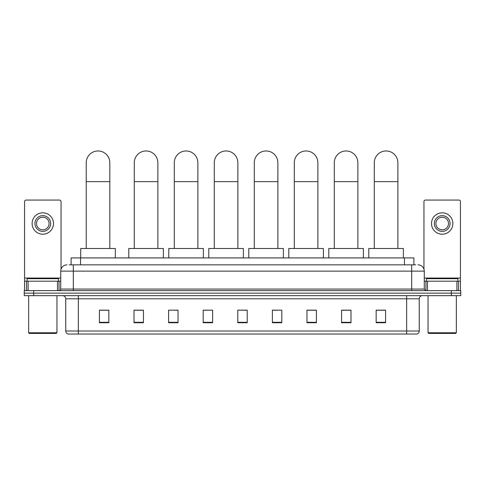 <?xml version="1.0" encoding="UTF-8"?>
<svg xmlns="http://www.w3.org/2000/svg" width="485" height="485" viewBox="0 0 485 485"><rect width="100%" height="100%" fill="white"/><g stroke="black" fill="none" stroke-linecap="round" stroke-linejoin="round"><path stroke-width="0.73" d="M71.113 264.846L71.113 257.923L413.887 257.923L413.887 264.846M69.367 264.846L415.778 264.846M69.222 264.846L73.308 264.846L73.308 271.133L60.728 271.133L60.728 289.06A1.57 1.57 0 0 1 59.158 290.63M67.021 264.846A6.287 6.287 0 0 0 60.728 271.133M417.979 264.846A6.287 6.287 0 0 1 424.272 271.133L424.272 289.06L425.842 290.63M33.683 290.63L24.25 290.63L24.25 293.146L33.683 293.146L24.25 293.146L24.25 295.662L33.683 295.662L33.683 293.146L451.317 293.146L33.683 293.146L33.683 290.63L451.317 290.63L451.317 293.146L460.75 293.146L451.317 293.146L451.317 295.662L33.683 295.662M451.317 295.662L460.75 295.662L460.75 290.63L451.317 290.63M419.24 331.012C419.149 332.516 418.397 333.522 416.973 334.032L406.66 334.032L406.66 331.012L419.24 331.012L419.24 298.808A3.146 3.146 0 0 1 422.38 295.662M406.66 334.032L68.027 334.032A3.146 3.146 0 0 1 65.76 331.012L65.76 298.808C65.578 296.899 64.529 295.85 62.62 295.662M385.587 322.737L385.587 310.157L376.154 310.157L376.154 322.737L385.587 322.737M350.995 322.737L350.995 310.157L341.561 310.157L341.561 322.737L350.995 322.737M316.402 322.737L316.402 310.157L306.969 310.157L306.969 322.737L316.402 322.737M281.809 322.737L281.809 310.157L272.376 310.157L272.376 322.737L281.809 322.737M108.846 322.737L108.846 310.157L99.413 310.157L99.413 322.737L108.846 322.737M143.439 322.737L143.439 310.157L134.005 310.157L134.005 322.737L143.439 322.737M178.031 322.737L178.031 310.157L168.598 310.157L168.598 322.737L178.031 322.737M212.624 322.737L212.624 310.157L203.191 310.157L203.191 322.737L212.624 322.737M247.217 322.737L247.217 310.157L237.783 310.157L237.783 322.737L247.217 322.737M212.624 310.157L203.191 310.224L212.624 310.157M174.764 310.224L178.031 310.224M134.757 310.224L143.439 310.224M272.376 310.224L277.408 310.224M237.783 310.157L247.217 310.224L237.783 310.157M108.846 310.224L99.413 310.224M316.402 310.224L306.969 310.224M350.995 310.224L341.561 310.224M385.587 310.224L376.154 310.224M57.509 290.63L57.509 281.197L28.1 281.197L28.1 290.63M61.043 269.169L61.043 201.633A1.57 1.57 0 0 0 59.473 200.062L26.135 200.062A1.57 1.57 0 0 0 24.565 201.633L24.565 281.197L28.1 281.197M57.509 281.197L60.728 281.197M24.565 290.63L24.565 281.197M42.807 215.661A7.863 7.863 0 0 0 34.944 223.518A7.863 7.863 0 0 0 42.807 231.381A7.863 7.863 0 0 0 50.664 223.518A7.863 7.863 0 0 0 42.807 215.661M42.807 217.231A6.287 6.287 0 0 0 36.514 223.518A6.287 6.287 0 0 0 42.807 229.811A6.287 6.287 0 0 0 49.094 223.518A6.287 6.287 0 0 0 42.807 217.231M42.807 234.213A10.694 10.694 0 0 0 53.495 223.518A10.694 10.694 0 0 0 42.807 212.83A10.694 10.694 0 0 0 32.113 223.518A10.694 10.694 0 0 0 42.807 234.213M56.327 333.401L29.282 333.401L28.651 332.771L56.957 332.771L56.327 333.401M28.651 295.662L28.651 332.771M56.957 295.662L56.957 332.771M58.527 281.197L58.527 278.681L27.081 278.681L27.081 281.197M86.233 248.49L86.233 162.766A11.792 11.792 0 0 1 98.025 150.968A11.792 11.792 0 0 1 109.822 162.766A11.792 11.792 0 0 0 98.025 150.968M109.822 248.49L109.822 162.766M115.321 257.923L115.321 248.49L80.728 248.49L80.728 257.923M134.284 248.49L134.284 162.766A11.792 11.792 0 0 1 146.082 150.968A11.792 11.792 0 0 1 157.874 162.766A11.792 11.792 0 0 0 146.082 150.968M157.874 248.49L157.874 162.766M163.378 257.923L163.378 248.49L128.786 248.49L128.786 257.923M174.291 248.49L174.291 162.766A11.792 11.792 0 0 1 186.082 150.968A11.792 11.792 0 0 1 197.874 162.766A11.792 11.792 0 0 0 186.082 150.968M197.874 248.49L197.874 162.766M203.379 257.923L203.379 248.49L168.786 248.49L168.786 257.923M214.291 248.49L214.291 162.766A11.792 11.792 0 0 1 226.083 150.968A11.792 11.792 0 0 1 237.874 162.766A11.792 11.792 0 0 0 226.083 150.968M237.874 248.49L237.874 162.766M243.379 257.923L243.379 248.49L208.786 248.49L208.786 257.923M254.292 248.49L254.292 162.766A11.792 11.792 0 0 1 266.083 150.968A11.792 11.792 0 0 1 277.881 162.766A11.792 11.792 0 0 0 266.083 150.968M277.881 248.49L277.881 162.766M283.385 257.923L283.385 248.49L248.787 248.49L248.787 257.923M294.298 248.49L294.298 162.766A11.792 11.792 0 0 1 306.09 150.968A11.792 11.792 0 0 1 317.881 162.766A11.792 11.792 0 0 0 306.09 150.968M317.881 248.49L317.881 162.766M323.386 257.923L323.386 248.49L288.793 248.49L288.793 257.923M334.298 248.49L334.298 162.766A11.792 11.792 0 0 1 346.09 150.968A11.792 11.792 0 0 1 357.882 162.766A11.792 11.792 0 0 0 346.09 150.968M357.882 248.49L357.882 162.766M363.386 257.923L363.386 248.49L328.794 248.49L328.794 257.923M374.299 248.49L374.299 162.766A11.792 11.792 0 0 1 386.09 150.968A11.792 11.792 0 0 1 397.888 162.766A11.792 11.792 0 0 0 386.09 150.968M397.888 248.49L397.888 162.766M403.387 257.923L403.387 248.49L368.794 248.49L368.794 257.923M456.9 290.63L456.9 281.197L427.491 281.197L427.491 290.63M456.9 281.197L460.435 281.197L460.435 201.633A1.57 1.57 0 0 0 458.865 200.062L425.527 200.062A1.57 1.57 0 0 0 423.957 201.633L423.957 269.169M424.272 281.197L427.491 281.197M460.435 281.197L460.435 290.63M442.193 215.661A7.863 7.863 0 0 0 434.336 223.518A7.863 7.863 0 0 0 442.193 231.381A7.863 7.863 0 0 0 450.056 223.518A7.863 7.863 0 0 0 442.193 215.661M442.193 217.231A6.287 6.287 0 0 0 435.906 223.518A6.287 6.287 0 0 0 442.193 229.811A6.287 6.287 0 0 0 448.486 223.518A6.287 6.287 0 0 0 442.193 217.231M442.193 234.213A10.694 10.694 0 0 0 452.887 223.518A10.694 10.694 0 0 0 442.193 212.83A10.694 10.694 0 0 0 431.504 223.518A10.694 10.694 0 0 0 442.193 234.213M455.718 333.401L428.673 333.401L428.043 332.771L456.349 332.771L455.718 333.401M428.043 295.662L428.043 332.771M456.349 295.662L456.349 332.771M457.919 281.197L457.919 278.681L426.473 278.681L426.473 281.197M80.546 264.846L80.546 257.923M404.454 264.846L404.454 257.923M73.308 290.63L73.308 289.06L424.272 289.06M60.728 289.06L73.308 289.06L73.308 271.133L411.692 271.133L411.692 290.63M424.272 271.133L411.692 271.133L411.692 264.846M406.66 295.662L406.66 298.808L65.76 298.808M419.24 298.808L406.66 298.808L406.66 331.012L78.34 331.012L78.34 334.032M65.76 331.012L78.34 331.012L78.34 295.662M247.217 322.301L237.783 322.301M212.624 322.301L203.191 322.301M178.031 322.301L168.598 322.301M143.439 322.301L134.005 322.301M108.846 322.301L99.413 322.301M281.809 322.301L272.376 322.301M316.402 322.301L306.969 322.301M350.995 322.301L341.561 322.301M385.587 322.301L376.154 322.301M60.728 278.05L24.565 278.05M59.055 281.197L59.055 290.63M24.59 281.197L24.59 290.63M26.554 290.63L26.554 281.197M86.233 181.632L109.822 181.632M134.284 181.632L157.874 181.632M174.291 181.632L197.874 181.632M214.291 181.632L237.874 181.632M254.292 181.632L277.881 181.632M294.298 181.632L317.881 181.632M334.298 181.632L357.882 181.632M374.299 181.632L397.888 181.632M460.435 278.05L424.272 278.05M460.411 290.63L460.411 281.197M458.446 281.197L458.446 290.63M425.945 290.63L425.945 281.197"/></g></svg>
